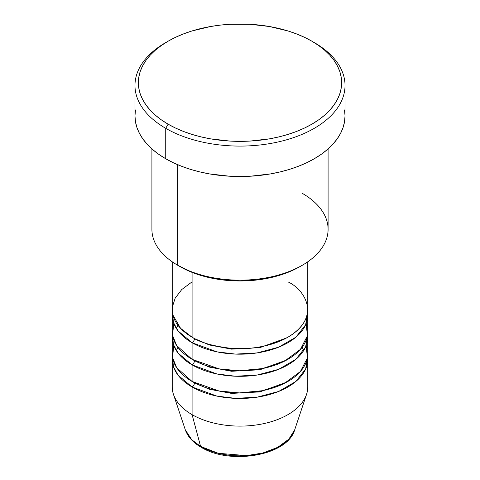 <?xml version="1.0" encoding="UTF-8"?>
<svg xmlns="http://www.w3.org/2000/svg" width="480" height="480" viewBox="0 0 480 480"><rect width="100%" height="100%" fill="white"/><g stroke="black" fill="none" stroke-linecap="round" stroke-linejoin="round"><path stroke-width="0.72" d="M294.714 429.762L288.876 439.116L277.788 447.312L262.854 453.012L246.552 455.616L218.304 453.3L200.598 446.418A3.39 1.956 120 0 0 201.222 447.3A3.39 1.956 -60 0 1 200.598 446.418A55.728 32.172 0 0 0 256.326 454.428A55.728 32.172 0 0 0 294.714 429.762C287.616 455.694 230.112 465.306 201.216 447.3C193.074 442.596 187.764 436.752 185.286 429.762A55.728 32.172 0 0 0 200.598 446.418L192.084 414.648L200.598 446.418L191.676 439.686L185.286 429.762L173.466 394.398A67.764 39.12 180 0 0 192.084 414.648A67.764 39.12 0 0 0 265.932 423.132A67.764 39.12 0 0 0 307.764 386.988L307.764 359.322A67.764 39.12 180 0 1 265.932 395.466A67.764 39.12 180 0 1 192.084 386.988L178.074 375.204L173.448 366.684L172.41 356.556A67.764 39.12 180 0 0 172.236 359.322L172.236 386.988A67.764 39.12 0 0 0 192.084 414.648L192.084 386.988L192.084 414.648A67.764 39.12 180 0 0 259.854 424.392A67.764 39.12 180 0 0 306.534 394.398L294.714 429.762M192.084 281.862L181.764 289.524L175.176 298.14L172.392 306.876L172.92 315.06L180.588 328.338L192.084 337.194A67.764 39.12 0 0 0 265.932 345.672A67.764 39.12 0 0 0 307.764 309.528L307.764 261.798M307.764 315.06A67.764 39.12 180 0 0 307.59 312.294L305.658 324.738L295.872 337.2L278.61 347.208L257.064 352.92L235.482 354.096L216.93 351.846L192.084 342.726A3.39 1.956 120 0 0 194.478 338.574L193.314 337.884L194.478 338.574A3.39 1.956 -60 0 1 192.084 342.726L178.074 330.942L173.448 322.422L172.41 312.294A67.764 39.12 180 0 0 172.236 315.06L172.236 331.662A67.764 39.12 0 0 0 192.084 359.322A67.764 39.12 0 0 0 265.932 367.806A67.764 39.12 0 0 0 307.764 331.662L307.764 315.06A67.764 39.12 180 0 1 265.932 351.204A67.764 39.12 180 0 1 192.084 342.726L192.084 359.322L192.084 342.726A67.764 39.12 180 0 1 172.236 315.06M173.778 323.358L172.536 335.328L176.652 345.552L192.084 359.322L218.988 368.856L239.292 370.782L262.518 368.556L284.562 361.134L300.432 349.356L307.368 335.856L306.222 323.358M307.764 337.194A67.764 39.12 180 0 0 307.59 334.428L305.658 346.872L295.872 359.328L278.61 369.342L257.064 375.054L235.482 376.23L216.93 373.974L192.084 364.854A3.39 1.956 120 0 0 194.478 360.708L193.314 360.012L194.478 360.708A3.39 1.956 -60 0 1 192.084 364.854L178.074 353.076L173.448 344.556L172.41 334.428A67.764 39.12 180 0 0 172.236 337.194L172.236 353.79A67.764 39.12 0 0 0 192.084 381.456A67.764 39.12 0 0 0 265.932 389.934A67.764 39.12 0 0 0 307.764 353.79L307.764 337.194A67.764 39.12 180 0 1 265.932 373.338A67.764 39.12 180 0 1 192.084 364.854L192.084 381.456L192.084 364.854A67.764 39.12 180 0 1 172.236 337.194M173.778 345.492L172.536 357.462L176.652 367.686L192.084 381.456L218.988 390.984L239.292 392.91L262.518 390.69L284.562 383.262L300.432 371.49L307.368 357.99L306.222 345.492M307.764 359.322A67.764 39.12 180 0 0 307.59 356.556L305.658 369.006L295.872 381.462L278.61 391.476L257.064 397.182L235.482 398.358L216.93 396.108L192.084 386.988A3.39 1.956 120 0 0 194.478 382.836L193.314 382.146L194.478 382.836A3.39 1.956 -60 0 1 192.084 386.988A67.764 39.12 180 0 1 172.236 359.322M302.292 193.338A88.092 50.856 180 0 1 302.292 265.266A88.092 50.856 180 0 1 177.708 265.266L180.108 266.646A84.702 48.9 0 0 0 299.892 266.646L287.058 272.73L272.412 277.248L256.524 280.032L240 280.974L223.476 280.032L207.588 277.248L192.942 272.73L177.708 265.266A88.092 50.856 0 0 0 273.708 276.288A88.092 50.856 0 0 0 328.092 229.302L328.092 148.902M168.126 41.19L165.732 42.57A105.03 60.642 0 0 0 165.732 128.328L168.126 124.176A101.646 58.686 180 0 1 168.126 41.19A101.646 58.686 180 0 1 311.874 41.19L304.482 37.32L296.472 33.888L287.916 30.93L269.508 26.526L249.96 24.282L230.04 24.282L220.17 25.128L210.492 26.526L192.084 30.93L183.528 33.888L175.518 37.32L168.126 41.19L161.43 45.456L155.484 50.082L150.36 55.02L146.094 60.228L142.734 65.646L140.31 71.232L138.846 76.932L138.354 82.686L138.846 88.434L140.31 94.134L142.734 99.72L146.094 105.138L150.36 110.346L155.484 115.284L161.43 119.91L168.126 124.176L175.518 128.046L183.528 131.478L192.084 134.436L201.102 136.902L210.492 138.84L230.04 141.084L249.96 141.084L269.508 138.84L278.898 136.902L287.916 134.436L296.472 131.478L304.482 128.046L311.874 124.176L318.57 119.91L324.516 115.284L329.64 110.346L333.906 105.138L337.266 99.72L339.69 94.134L341.154 88.434L341.646 82.686L341.154 76.932L339.69 71.232L337.266 65.646L333.906 60.228L329.64 55.02L324.516 50.082L318.57 45.456L311.874 41.19A101.646 58.686 180 0 1 311.874 124.176A101.646 58.686 180 0 1 168.126 124.176L165.732 128.328A105.03 60.642 0 0 0 314.268 128.328A105.03 60.642 0 0 0 314.268 42.57L314.268 42.57A105.03 60.642 180 0 1 345.03 85.452A105.03 60.642 180 0 1 280.194 141.474A105.03 60.642 180 0 1 165.732 128.328L165.732 158.76A105.03 60.642 0 0 0 280.194 171.906A105.03 60.642 0 0 0 345.03 115.878L344.526 121.824L343.014 127.71L340.506 133.482L337.038 139.086L332.628 144.468L327.33 149.568L321.192 154.35L314.268 158.76L306.63 162.756L298.35 166.302L289.512 169.362L280.194 171.906L270.492 173.91L250.296 176.226L229.704 176.226L209.508 173.91L199.806 171.906L190.488 169.362L181.65 166.302L173.37 162.756L165.732 158.76L165.732 128.328A105.03 60.642 180 0 1 134.97 85.452A105.03 60.642 180 0 1 166.95 41.88M192.084 272.394L192.084 337.194L192.084 272.394M177.708 164.706L177.708 265.266L177.708 164.706M219.93 453.696L229.764 455.418L240 456L250.236 455.418L260.07 453.696M134.97 85.452L134.97 115.878A105.03 60.642 0 0 0 165.732 158.76L158.808 154.35L152.67 149.568L147.372 144.468L142.962 139.086L139.494 133.482L136.986 127.71L135.474 121.824L134.97 115.878L135.474 109.938M344.526 109.938L345.03 115.878L345.03 85.452M151.908 148.902L151.908 229.302A88.092 50.856 0 0 0 177.708 265.266L177.708 265.266M172.236 261.798L172.236 309.528A67.764 39.12 0 0 0 192.084 337.194C199.776 342.372 212.55 346.056 230.418 348.258C250.368 350.166 269.532 346.476 287.916 337.194C322.728 316.338 303.858 288.846 287.916 281.862M194.478 382.836L209.28 389.22L231.564 393.402L259.872 391.908L286.686 382.146L259.872 391.908L231.564 393.402L209.28 389.22L194.478 382.836M303.576 350.73L302.256 347.106M194.478 360.708L209.28 367.086L231.564 371.268L259.872 369.774L286.686 360.012L259.872 369.774L231.564 371.268L209.28 367.086L194.478 360.708M194.478 338.574L209.28 344.958L231.564 349.14L259.872 347.646L286.686 337.884L259.872 347.646L231.564 349.14L209.28 344.958L194.478 338.574M177.888 325.17L176.484 328.692M177.888 347.298L176.484 350.826M302.292 265.266L299.892 266.646"/></g></svg>
